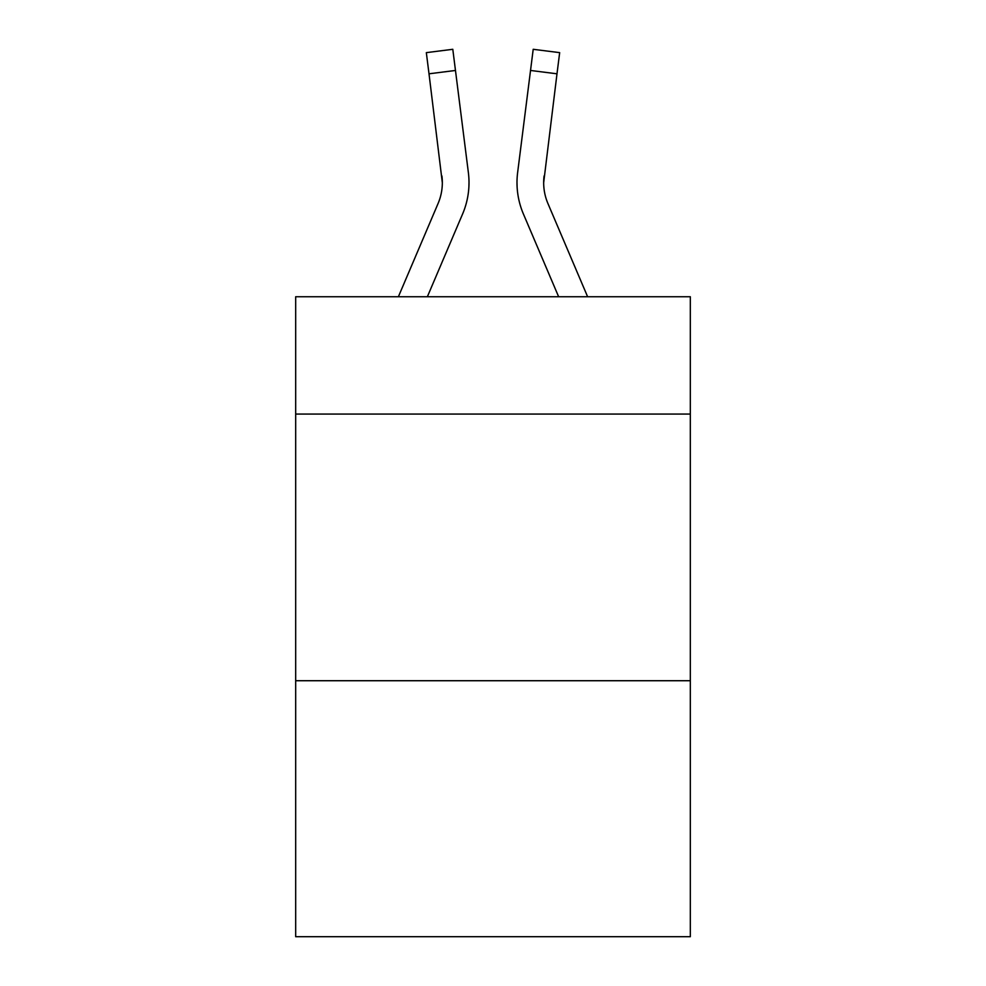 <?xml version="1.0" encoding="UTF-8"?>
<svg xmlns="http://www.w3.org/2000/svg" width="986" height="986" viewBox="0 0 986 986"><rect width="100%" height="100%" fill="white"/><g stroke="black" fill="none" stroke-linecap="round" stroke-linejoin="round"><path stroke-width="1.48" d="M690.323 414.071L690.323 296.749L295.677 296.749L295.677 414.071L690.323 414.071L690.323 936.7L295.677 936.7L295.677 414.071M690.323 680.722L295.677 680.722M427.357 296.749L462.607 213.962A79.989 79.989 -21.2 0 0 468.375 172.599L455.47 70.462L429.009 73.802L426.334 52.64L452.796 49.3L455.47 70.462M398.381 296.749L438.08 203.51A53.33 53.33 -31.5 0 0 442.332 182.718L429.009 73.802M468.905 186.502L469.003 182.977L468.905 186.502M467.968 169.395L468.375 172.599M587.619 296.749L547.92 203.51A53.33 53.33 31.5 0 1 543.668 182.706L556.991 73.802L530.53 70.462L533.204 49.3L559.666 52.64L556.991 73.802M558.643 296.749L523.393 213.962A79.989 79.989 21.2 0 1 517.625 172.599L530.53 70.462M438.08 203.51A53.33 53.33 -21.2 0 0 442.332 182.73A53.33 53.33 -21.2 0 1 438.08 203.51A53.33 53.33 -21.2 0 0 442.332 182.73A53.33 53.33 -21.2 0 1 438.08 203.51A53.33 53.33 -21.2 0 0 442.332 182.73A53.33 53.33 -21.2 0 1 438.08 203.51A53.33 53.33 -21.2 0 0 442.332 182.73A53.33 53.33 -21.2 0 1 438.08 203.51A53.33 53.33 -21.2 0 0 442.332 182.73L441.913 175.939A53.33 53.33 -21.2 0 1 438.08 203.51M547.92 203.51A53.33 53.33 21.2 0 1 543.668 182.718L544.087 175.939A53.33 53.33 21.2 0 0 547.92 203.51A53.33 53.33 21.2 0 1 543.668 182.718A53.33 53.33 21.2 0 0 547.92 203.51A53.33 53.33 21.2 0 1 543.668 182.718A53.33 53.33 21.2 0 0 547.92 203.51A53.33 53.33 21.2 0 1 543.668 182.718A53.33 53.33 21.2 0 0 547.92 203.51A53.33 53.33 21.2 0 1 543.668 182.718A53.33 53.33 21.2 0 0 547.92 203.51M469.003 182.583L468.905 186.527L469.003 182.583M517.095 186.527L516.997 182.583M517.625 172.599L518.032 169.395M426.334 52.64L452.796 49.3M533.204 49.3L559.666 52.64"/></g></svg>
